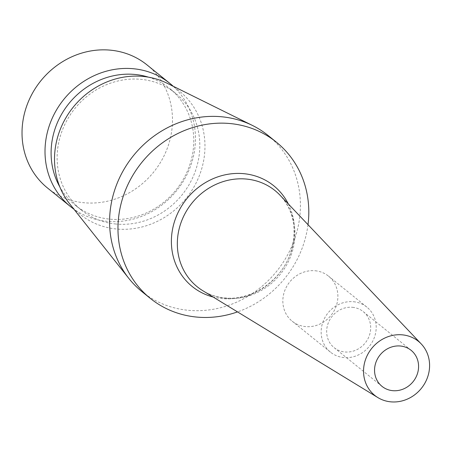 <?xml version="1.0" encoding="UTF-8"?>
<svg xmlns="http://www.w3.org/2000/svg" width="452" height="452" viewBox="0 0 452 452"><rect width="100%" height="100%" fill="white"/><g stroke="black" fill="none" stroke-linecap="round" stroke-linejoin="round"><path stroke-width="0.34" stroke-dasharray="2.26 1.69" d="M315.185 270.765A28.951 26.549 -51.1 0 1 328.559 276.161A28.951 26.549 -51.1 0 1 335.158 308.676A28.951 26.549 -51.1 0 1 305.541 326.593A28.951 26.549 -51.1 0 1 292.167 321.197A28.951 26.549 -51.1 0 1 285.568 288.681A28.951 26.549 -51.1 0 1 315.185 270.765M353.498 301.727A28.951 26.549 -51.1 0 1 366.871 307.123A28.951 26.549 -51.1 0 1 373.471 339.638A28.951 26.549 -51.1 0 1 343.853 357.555A28.951 26.549 -51.1 0 1 330.474 352.159A28.951 26.549 -51.1 0 1 323.881 319.643A28.951 26.549 -51.1 0 1 353.498 301.727M352.532 307.309A23.165 21.244 -51.1 0 1 363.233 311.626A23.165 21.244 -51.1 0 1 368.51 337.638A23.165 21.244 -51.1 0 1 344.819 351.972A23.165 21.244 -51.1 0 1 334.118 347.656A23.165 21.244 -51.1 0 1 328.841 321.643A23.165 21.244 -51.1 0 1 352.532 307.309M268.092 135.47A100.372 92.044 -51.1 0 1 290.958 248.188A100.372 92.044 -51.1 0 1 188.292 310.298A100.372 92.044 -51.1 0 1 141.917 291.602M167.104 83.236A79.14 72.574 -51.1 0 1 200.468 172.653A79.14 72.574 -51.1 0 1 116.559 229A79.14 72.574 -51.1 0 1 69.653 203.824M115.972 224.028A75.049 68.823 -51.1 0 1 81.298 210.05A75.049 68.823 -51.1 0 1 64.201 125.775A75.049 68.823 -51.1 0 1 140.967 79.337A75.049 68.823 -51.1 0 1 175.642 93.315A75.049 68.823 -51.1 0 1 192.738 177.591A75.049 68.823 -51.1 0 1 115.972 224.028M148.425 77.156A75.049 68.823 -51.1 0 1 169.607 88.439A75.049 68.823 -51.1 0 1 186.704 172.715A75.049 68.823 -51.1 0 1 109.938 219.158A75.049 68.823 -51.1 0 1 75.264 205.18A75.049 68.823 -51.1 0 1 59.788 186.834M173.189 86.247A79.14 72.574 -51.1 0 1 187.026 174.432A79.14 72.574 -51.1 0 1 107.062 221.322A79.14 72.574 -51.1 0 1 73.874 209.14M146.996 64.902A79.14 72.574 -51.1 0 1 165.025 153.776A79.14 72.574 -51.1 0 1 84.072 202.745A79.14 72.574 -51.1 0 1 47.511 188.004M308.01 224.684A100.372 92.044 -51.1 0 1 237.52 311.903M225.836 298.32A61.856 56.726 -51.1 0 1 202.858 290.743C209.349 294.704 216.576 297.077 224.537 297.862C250.928 301.151 281.607 280.901 290.619 252.702C297.444 229.797 293.919 210.643 280.048 195.23A61.856 56.726 -51.1 0 1 287.466 263.386A61.856 56.726 -51.1 0 1 225.836 298.32M288.353 203.982A64.8 59.427 -51.1 0 1 282.155 269.573A64.8 59.427 -51.1 0 1 222.198 298.619A64.8 59.427 -51.1 0 1 213.158 297.032M366.871 307.123L328.559 276.161M411.122 350.328L363.233 311.626M81.298 210.05L75.264 205.18M175.642 93.315L169.607 88.439M382.008 386.358L334.118 347.656M330.474 352.159L292.167 321.197"/><path stroke-width="0.68" d="M400.421 346.012A23.165 21.244 -51.1 0 1 411.122 350.328A23.165 21.244 -51.1 0 1 416.399 376.341A23.165 21.244 -51.1 0 1 392.709 390.675A23.165 21.244 -51.1 0 1 382.008 386.358A23.165 21.244 -51.1 0 1 376.731 360.346A23.165 21.244 -51.1 0 1 400.421 346.012M390.782 401.839A34.742 31.86 -51.1 0 1 377.872 397.585A34.742 31.86 -51.1 0 1 366.001 358.266A34.742 31.86 -51.1 0 1 402.353 334.847A34.742 31.86 -51.1 0 1 421.23 343.932A34.742 31.86 -51.1 0 1 425.4 382.211A34.742 31.86 -51.1 0 1 390.782 401.839M237.52 311.903A100.372 92.044 -51.1 0 1 196.671 317.067A100.372 92.044 -51.1 0 1 150.296 298.371A100.372 92.044 -51.1 0 1 127.43 185.653A100.372 92.044 -51.1 0 1 230.096 123.549A100.372 92.044 -51.1 0 1 276.471 142.244A100.372 92.044 -51.1 0 1 308.01 224.684M150.296 298.371L141.917 291.602A100.372 92.044 -51.1 0 1 128.803 278.364A100.372 92.044 -51.1 0 1 123.678 169.879A100.372 92.044 -51.1 0 1 221.717 116.774A100.372 92.044 -51.1 0 1 252.397 125.424A100.372 92.044 -51.1 0 1 268.092 135.47L276.471 142.244M128.803 278.364L69.653 203.824A79.14 72.574 -51.1 0 1 65.619 118.288A79.14 72.574 -51.1 0 1 142.917 76.416A79.14 72.574 -51.1 0 1 167.104 83.236L252.397 125.424M59.788 186.834A75.049 68.823 -51.1 0 1 64.534 109.491A75.049 68.823 -51.1 0 1 134.933 74.461A75.049 68.823 -51.1 0 1 148.425 77.156M73.874 209.14A79.14 72.574 -51.1 0 1 70.495 206.581A79.14 72.574 -51.1 0 1 52.466 117.712A79.14 72.574 -51.1 0 1 133.419 68.738A79.14 72.574 -51.1 0 1 169.98 83.479A79.14 72.574 -51.1 0 1 173.189 86.247M70.495 206.581L47.511 188.004A79.14 72.574 -51.1 0 1 29.482 99.135A79.14 72.574 -51.1 0 1 110.429 50.161A79.14 72.574 -51.1 0 1 146.996 64.902L169.98 83.479M377.872 397.585L202.858 290.743A61.856 56.726 -51.1 0 1 181.715 220.751A61.856 56.726 -51.1 0 1 246.43 179.06A61.856 56.726 -51.1 0 1 280.048 195.23L421.23 343.932M213.158 297.032A64.8 59.427 -51.1 0 1 173.325 225.701A64.8 59.427 -51.1 0 1 243.775 173.675A64.8 59.427 -51.1 0 1 288.353 203.982"/></g></svg>
